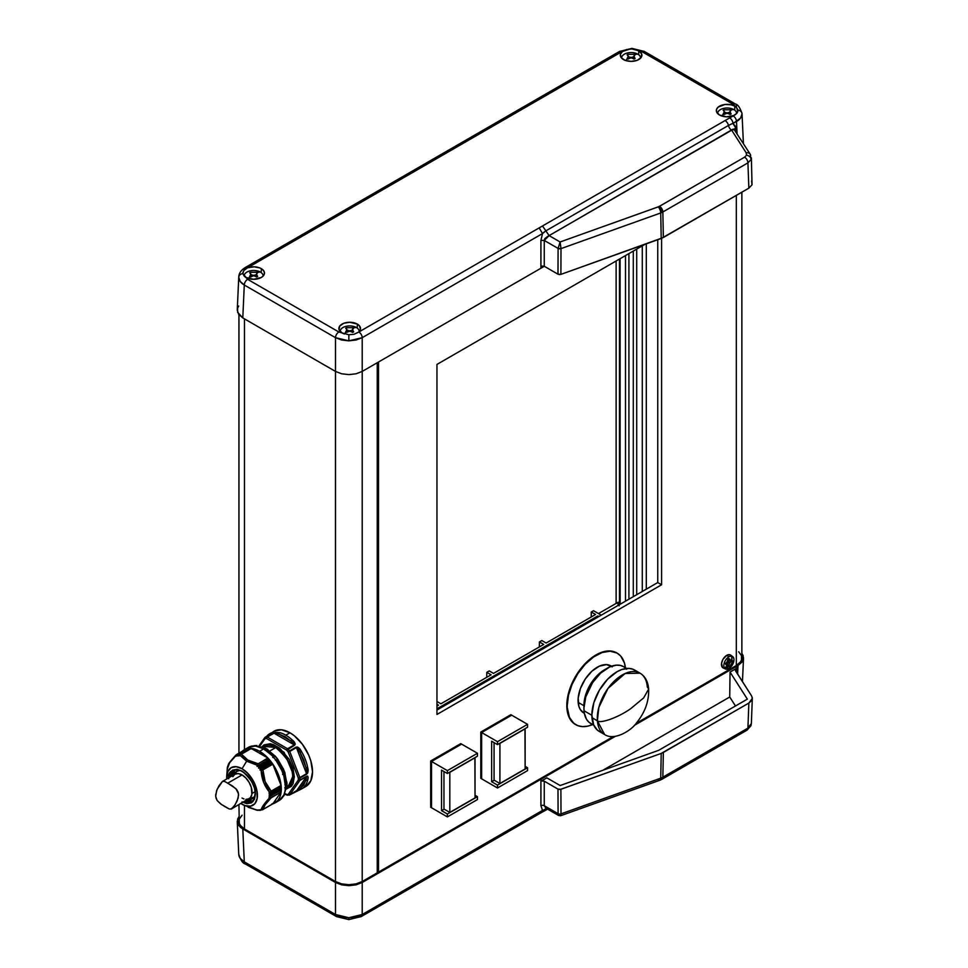 <?xml version="1.0" encoding="UTF-8"?>
<svg xmlns="http://www.w3.org/2000/svg" width="968" height="968" viewBox="0 0 968 968"><rect width="100%" height="100%" fill="white"/><g stroke="black" fill="none" stroke-linecap="round" stroke-linejoin="round"><path stroke-width="1.45" d="M244.287 861.847C240.681 859.729 238.83 857.164 238.757 854.175L240.185 858.338L244.287 861.847L335.497 914.506L335.497 882.489L242.799 828.959L240.439 827.313L237.62 823.381L237.62 819.122L238.939 816.762L237.257 821.251L238.697 825.426L242.799 828.959L244.287 861.847L242.799 828.959L335.497 882.489L335.497 914.506L341.619 916.902L348.855 917.749L348.855 919.6L348.855 917.749L356.079 916.902L362.214 914.506L348.855 917.749L335.497 914.506A4.719 2.723 120 0 0 336.477 916.575A4.719 2.723 -60 0 1 335.497 914.506L244.287 861.847A4.719 2.723 120 0 0 245.267 863.916A4.719 2.723 -60 0 1 244.287 861.847M344.523 918.342L338.836 916.333A4.719 2.723 -60 0 1 336.477 916.575L348.855 919.6L361.233 916.575L541.535 812.479L542.516 810.41L545.867 809.417L544.996 810.676L546.981 808.764L545.867 809.417L546.388 808.425L362.214 914.506A4.719 2.723 60 0 1 361.233 916.575A4.719 2.723 -120 0 0 362.214 914.506L542.516 810.41L540.918 805.703L540.918 779.3L362.214 882.489L356.079 884.849L348.855 885.684L341.619 884.849L335.497 882.489L341.619 884.849L348.855 885.684L356.079 884.849L362.214 882.489L362.214 914.506L362.214 882.489L540.918 779.3L541.535 780.922L546.847 777.861L560.169 785.544L658.688 750.309L747.356 699.126L730.041 672.095L736.055 668.622L736.793 666.214L634.27 725.407L736.793 666.214L736.563 672.457L736.793 666.214L738.003 665.524L736.793 666.214L735.377 670.413L751.579 695.895L752.293 697.783L751.567 700.638L748.857 703.07L663.346 752.438L662.85 777.244L661.834 777.776A4.719 2.396 65.4 0 1 660.866 779.821A4.719 2.396 -114.6 0 0 661.834 777.776L747.925 728.13L748.857 703.07L661.217 753.419L560.895 789.295L561.004 813.882L660.72 778.224L661.217 753.419L560.157 789.477L557.979 789.101L544.258 781.188L544.258 805.703L558.1 813.689L557.979 789.101L544.258 781.188L541.535 780.922L546.847 777.861L560.169 785.544L658.688 750.309L747.356 699.126L730.041 672.095L729.727 697.008L730.041 672.095L736.055 668.622L735.632 671.005L751.579 695.895L752.317 698.4L748.857 703.07L747.925 728.13L751.107 724.79A4.719 3.763 20.8 0 1 750.89 725.806A4.719 3.763 -159.2 0 0 751.107 724.79L751.374 723.447L747.925 728.13L662.85 777.244L663.346 752.438L661.217 753.419L660.72 778.224L661.834 777.776L561.004 813.882L560.895 789.295L557.979 789.101L558.1 813.689A2.359 1.428 -0.3 0 0 561.004 813.882L560.738 815.673M752.317 698.4L751.374 723.471L750.914 725.758L746.945 730.187A4.719 2.723 -120 0 0 747.925 728.13A4.719 2.723 60 0 1 746.945 730.199L661.87 779.313A4.719 2.723 -120 0 0 662.85 777.244A4.719 2.723 60 0 1 661.87 779.313L659.825 780.256A4.719 2.033 -109.7 0 0 660.72 778.224A4.719 2.033 70.3 0 1 659.825 780.244A4.719 2.033 70.3 0 1 658.228 779.663M342.974 327.523A9.486 5.481 180 0 1 356.393 327.523A9.486 5.481 180 0 1 359.164 331.068A9.486 5.481 180 0 1 359.176 331.504A9.486 5.481 0 0 0 356.393 327.523A9.486 5.481 0 0 0 342.974 327.523A9.486 5.481 0 0 0 340.191 331.504A9.486 5.481 180 0 1 340.216 331.068A9.486 5.481 180 0 1 342.974 327.523M353.284 327.934A20.255 11.689 -60 0 1 356.393 327.523A20.255 11.689 120 0 0 353.284 327.934A19.602 11.326 60 0 1 353.695 328.176L352.376 329.628L353.695 331.842A19.602 11.326 120 0 0 352.86 332.326L349.69 331.177L346.508 332.326A19.602 11.326 -120 0 0 346.096 332.072A19.602 11.326 -120 0 0 345.673 331.842L346.992 329.616L345.673 328.176A19.602 11.326 -60 0 1 346.508 327.692L352.86 327.692A19.602 11.326 60 0 1 353.284 327.934A19.602 11.326 -120 0 0 352.86 327.692L352.86 328.6L352.86 327.692L346.508 327.692L346.508 328.6L346.508 327.692A19.602 11.326 120 0 0 345.673 328.176L346.992 329.616L345.673 331.842A19.602 11.326 60 0 1 346.096 332.072A20.255 11.689 120 0 0 344.209 333.899A20.255 11.689 -60 0 1 346.096 332.072A19.602 11.326 60 0 1 346.508 332.326L349.69 331.177L352.86 332.326A19.602 11.326 -60 0 1 353.695 331.842L352.376 329.628L353.695 328.176A19.602 11.326 -120 0 0 353.284 327.934M624.396 54.16A9.486 5.481 180 0 1 637.815 54.16A9.486 5.481 180 0 1 640.586 57.693A9.486 5.481 180 0 1 640.598 58.14A9.486 5.481 0 0 0 637.815 54.16A9.486 5.481 0 0 0 624.396 54.16A9.486 5.481 0 0 0 621.613 58.14A9.486 5.481 180 0 1 621.637 57.693A9.486 5.481 180 0 1 624.396 54.16M634.693 54.559A20.255 11.689 -60 0 1 637.815 54.16A20.255 11.689 120 0 0 634.693 54.559A19.602 11.326 60 0 1 635.117 54.813L633.798 56.253L635.117 58.479A19.602 11.326 120 0 0 634.282 58.963L631.1 57.814L627.93 58.963A19.602 11.326 -120 0 0 627.518 58.709A19.602 11.326 -120 0 0 627.095 58.479L628.413 56.253L627.095 54.813A19.602 11.326 -60 0 1 627.93 54.329L634.282 54.329A19.602 11.326 60 0 1 634.693 54.559A19.602 11.326 -120 0 0 634.282 54.329L634.282 55.236L634.282 54.329L627.93 54.329L627.93 55.236L627.93 54.329A19.602 11.326 120 0 0 627.095 54.813L628.413 56.253L627.095 58.479A19.602 11.326 60 0 1 627.518 58.709A20.255 11.689 120 0 0 625.63 60.524A20.255 11.689 -60 0 1 627.518 58.709A19.602 11.326 60 0 1 627.93 58.963L631.1 57.814L634.282 58.963A19.602 11.326 -60 0 1 635.117 58.479L633.798 56.253L635.117 54.813A19.602 11.326 -120 0 0 634.693 54.559M246.937 272.081A9.486 5.481 180 0 1 260.368 272.081A9.486 5.481 180 0 1 263.127 275.614A9.486 5.481 180 0 1 263.139 276.062A9.486 5.481 0 0 0 260.368 272.081A9.486 5.481 0 0 0 246.937 272.081A9.486 5.481 0 0 0 244.166 276.062L242.871 273.581A4.719 3.86 180 0 0 238.757 277.259C238.83 280.248 240.681 282.837 244.287 285.016A4.719 2.723 -60 0 1 247.626 279.328L242.871 273.581L243.767 270.58L247.022 268.136A10.817 6.244 180 0 1 261.299 268.656L261.215 272.637L261.299 268.656L259.799 267.93L254.33 266.829L247.626 267.761L621.928 51.667L631.947 48.4L636.266 49.658A10.817 6.244 180 0 1 638.759 50.735L638.662 54.716L638.759 50.735L636.266 49.658L641.965 51.667L733.175 104.326L736.648 107.605L737.918 110.134A4.719 3.86 0 0 1 742.045 113.825L740.605 117.999L733.006 123.602L735.559 126.372L735.934 131.938L735.789 127.933A4.719 2.698 -2.1 0 0 734.434 129.591A4.719 2.698 177.9 0 1 735.789 127.933L733.006 123.602A4.719 2.723 -120 0 0 729.666 117.915L358.874 331.988L354.058 334.262L348.855 334.771L348.855 340.833L362.214 337.675A4.719 2.723 -120 0 0 358.874 331.988L360.423 329.241L359.539 325.938L357.337 324.099L357.24 328.091L357.337 324.099L349.69 322.271L343.676 323.324L339.695 326.119L339.078 329.725L342.043 332.919A10.817 6.244 180 0 1 338.873 328.624A10.817 6.244 180 0 1 345.455 322.767A10.817 6.244 180 0 1 357.337 324.099A10.817 6.244 180 0 1 360.495 328.624A10.817 6.244 180 0 1 358.233 332.339L354.058 334.262L348.855 334.771L338.836 331.988L247.626 279.328L246.005 277.477A10.817 6.244 180 0 1 244.154 276.049A9.486 5.481 180 0 1 244.178 275.614A9.486 5.481 180 0 1 246.937 272.081M257.246 272.48A20.255 11.689 -60 0 1 260.368 272.081A20.255 11.689 120 0 0 257.246 272.48A19.602 11.326 60 0 1 257.657 272.734L256.351 274.174L257.657 276.4A19.602 11.326 120 0 0 256.822 276.884L253.652 275.735L250.482 276.884A19.602 11.326 -120 0 0 250.059 276.63A19.602 11.326 -120 0 0 249.647 276.4L250.954 274.174L249.647 272.734A19.602 11.326 -60 0 1 250.482 272.25L256.822 272.25A19.602 11.326 60 0 1 257.246 272.48A19.602 11.326 -120 0 0 256.822 272.25L256.822 273.157L256.822 272.25L250.482 272.25L250.482 273.157L250.482 272.25A19.602 11.326 120 0 0 249.647 272.734L250.954 274.174L249.647 276.4A19.602 11.326 60 0 1 250.059 276.63A20.255 11.689 120 0 0 248.171 278.445A20.255 11.689 -60 0 1 250.059 276.63A19.602 11.326 60 0 1 250.482 276.884L253.652 275.735L256.822 276.884A19.602 11.326 -60 0 1 257.657 276.4L256.351 274.174L257.657 272.734A19.602 11.326 -120 0 0 257.246 272.48M720.434 109.602A9.486 5.481 180 0 1 733.853 109.602A9.486 5.481 180 0 1 736.612 113.147A9.486 5.481 180 0 1 736.636 113.607A9.486 5.481 0 0 0 733.853 109.602A9.486 5.481 0 0 0 720.434 109.602A9.486 5.481 0 0 0 717.651 113.583A9.486 5.481 180 0 1 717.663 113.147A9.486 5.481 180 0 1 720.434 109.602M730.731 110.013A20.255 11.689 -60 0 1 733.853 109.602A20.255 11.689 120 0 0 730.731 110.013A19.602 11.326 60 0 1 731.155 110.255L729.836 111.695L731.155 113.922A19.602 11.326 120 0 0 730.32 114.405L727.137 113.256L723.967 114.405A19.602 11.326 -120 0 0 723.556 114.151A19.602 11.326 -120 0 0 723.132 113.922L724.451 111.695L723.132 110.255A19.602 11.326 -60 0 1 723.967 109.771L730.32 109.771A19.602 11.326 60 0 1 730.731 110.013A19.602 11.326 -120 0 0 730.32 109.771L730.32 110.679L730.32 109.771L723.967 109.771L723.967 110.679L723.967 109.771A19.602 11.326 120 0 0 723.132 110.255L724.451 111.695L723.132 113.922A19.602 11.326 60 0 1 723.556 114.151A20.255 11.689 120 0 0 721.668 115.966A20.255 11.689 -60 0 1 723.556 114.151A19.602 11.326 60 0 1 723.967 114.405L727.137 113.256L730.32 114.405A19.602 11.326 -60 0 1 731.155 113.922L729.836 111.695L731.155 110.255A19.602 11.326 -120 0 0 730.731 110.013M618.588 53.494A4.719 2.723 60 0 1 619.568 51.425A4.719 2.723 60 0 1 621.928 51.667L626.732 49.477L631.947 48.957L641.965 51.667L733.175 104.326L736.648 107.605L734.785 106.177L734.7 110.17L734.785 106.177L731.276 104.822L725.032 104.459L718.147 107.121L716.538 109.372L716.538 111.804L719.49 114.998A10.817 6.244 180 0 1 716.332 110.703A10.817 6.244 180 0 1 722.915 104.847A10.817 6.244 180 0 1 734.785 106.177A10.817 6.244 180 0 1 736.648 107.605L737.798 111.683L735.656 114.454L539.176 227.891L542.516 233.578L362.214 337.675L362.214 371.422L356.079 373.781L348.855 374.616L341.619 373.781L335.497 371.422L335.485 881.521L244.468 828.971L244.468 805.473L244.468 828.971L335.485 881.521A18.9 10.914 0 0 0 362.214 881.521L362.214 371.422L540.918 268.245L362.214 371.422L362.214 337.675L356.079 340.01L348.855 340.833L341.619 340.01L335.497 337.675L244.287 285.016L242.799 317.903L237.62 312.313L237.62 308.066L238.697 306.021M742.033 113.51L742.033 113.534C739.975 107.557 737.81 104.399 735.535 104.084A4.719 2.723 120 0 0 733.175 104.326A4.719 2.723 -60 0 1 735.535 104.084A4.719 2.723 -60 0 1 736.515 106.153M733.756 129.034L734.422 129.579L732.788 129.252L549.098 235.611L560.109 241.976L658.893 206.62L744.586 157.179L746.497 155.17L746.219 152.871L731.687 130.196L547.573 236.507L544.851 238.6L544.258 240.439L540.918 240.439L540.918 268.245L541.414 266.043L540.918 268.245L544.306 266.297L540.918 268.245L540.918 240.439L544.258 240.439L544.258 266.26L541.414 266.043L544.258 266.26L557.979 274.186L558.1 248.425L544.258 240.439L544.258 266.26L557.979 274.186L560.895 274.38L663.346 237.523L662.85 211.98L660.72 212.96L661.834 212.512A4.719 2.396 -114.6 0 0 658.893 206.62L658.228 206.886A4.719 2.033 70.3 0 1 660.72 212.96L561.004 248.619L560.895 274.38L661.217 238.503L660.72 212.96L661.217 238.503L748.857 188.155L747.925 162.866L751.107 159.49A4.719 3.763 -159.2 0 0 746.497 155.17L744.586 157.179A4.719 2.723 60 0 1 747.925 162.866L662.85 211.98L663.346 237.523L748.857 188.155L752.039 184.791L751.579 180.968M623.465 59.556A10.817 6.244 180 0 1 620.294 55.261A10.817 6.244 180 0 1 622.569 51.316L620.367 54.414L621.25 57.717L625.098 60.331L631.112 61.383L637.113 60.331L641.094 57.535L641.711 53.93L638.759 50.735A10.817 6.244 180 0 1 641.917 55.261A10.817 6.244 180 0 1 635.153 60.936A10.817 6.244 180 0 1 623.465 59.556M242.871 273.581L243.767 270.58L247.626 267.761A4.719 2.723 -120 0 0 245.267 267.531C241.044 270.181 238.878 273.339 238.757 276.981L237.257 310.196L238.697 314.358L242.799 317.903L335.497 371.422L242.799 317.903L244.287 285.016L240.185 281.446L238.757 277.259A4.719 3.86 0 0 1 242.871 273.581L242.992 272.056M619.459 603.403L619.459 259.061L619.459 603.403A2.359 1.367 0 0 0 618.116 603.016A2.359 1.367 0 0 0 616.12 603.403L618.116 603.016L620.101 604.105A2.359 1.367 0 0 0 619.459 603.403M620.101 258.686L620.101 604.105A11.217 6.473 0 0 0 620.149 604.25L620.101 258.686M618.165 602.217L598.49 613.579L616.12 603.403L616.12 260.997L616.12 603.403L618.165 602.217M646.309 589.149L646.309 243.827L646.309 589.149M244.468 749.631L244.468 318.871L244.468 749.631M335.485 371.422L335.485 881.521L341.619 883.881L348.855 884.716L356.079 883.881L362.214 881.521L362.214 371.422L356.079 373.781L348.855 374.616L341.619 373.781L335.497 371.422L335.497 337.675L335.497 371.422M377.242 362.746L377.242 872.833L362.214 881.521L377.242 872.833L377.242 362.746M625.497 601.164L625.497 255.576L625.497 601.164M628.922 253.592L628.922 599.192L628.922 253.592M633.29 596.663L633.29 251.075L633.29 596.663M636.714 249.091L636.714 594.691L636.714 249.091M642.28 591.472L642.28 245.884L642.28 591.472M727.948 665.742L724.318 667.835L727.948 665.742M238.939 821.251A18.9 10.914 0 0 0 244.468 828.971L240.367 825.426L239.302 823.381L238.939 804.65M737.059 133.693L736.515 121.569L737.059 133.693M542.516 233.578L539.176 227.891L358.874 331.988A4.719 2.723 60 0 1 362.214 337.675L542.516 233.578L540.918 240.439L542.516 233.578L545.867 230.856L728.456 125.441L736.515 121.569A4.719 2.723 -120 0 0 733.175 115.894L729.666 117.915A4.719 2.723 60 0 1 733.006 123.602M342.043 332.919L344.523 333.996A10.817 6.244 180 0 1 342.043 332.919M246.005 277.477L253.652 279.304L261.299 277.477L263.647 275.457L264.47 273.061L263.647 270.677L261.299 268.656A10.817 6.244 180 0 1 264.47 273.182A10.817 6.244 180 0 1 257.694 278.857A10.817 6.244 180 0 1 246.005 277.477M719.49 114.998L726.46 116.825L733.768 115.519A10.817 6.244 180 0 1 719.49 114.998M737.918 110.134L737.035 113.147L733.175 115.894A4.719 2.723 60 0 1 736.515 121.569C740.121 119.403 741.96 116.813 742.045 113.825A4.719 3.86 180 0 0 737.918 110.134L737.798 111.683M752.039 184.791L751.374 157.857L751.107 159.49L747.925 162.866L748.857 188.155L752.039 184.791M559.371 274.573L560.895 274.38L561.004 248.619A2.359 1.295 -179.7 0 1 558.1 248.425L557.979 274.186L559.371 274.573M744.586 157.179L659.51 206.305A4.719 2.723 60 0 1 662.85 211.98L747.925 162.866A4.719 2.723 -120 0 0 744.586 157.179M750.164 154.142A4.719 3.618 147.3 0 0 746.219 152.871L746.497 155.17A4.719 3.763 20.8 0 1 751.107 159.49L750.2 154.178A4.719 3.618 -32.7 0 1 750.648 155.679M658.893 206.62A4.719 2.396 65.4 0 1 661.834 212.512L662.85 211.98A4.719 2.723 -120 0 0 659.51 206.305L658.893 206.62M734.385 129.506L731.687 130.196L746.219 152.871A4.719 3.618 -32.7 0 1 750.2 154.178L734.409 129.93M561.004 248.619L660.72 212.96A4.719 2.033 -109.7 0 0 658.228 206.886L560.109 241.976L561.004 248.619L560.109 241.976L558.1 248.425L561.004 248.619M731.687 130.196A4.719 2.723 60 0 1 728.456 125.441A4.719 2.723 -120 0 0 731.687 130.196M549.098 235.611L545.867 230.856L549.098 235.611L544.258 240.439L558.1 248.425L560.109 241.976L549.098 235.611M543.532 232.574L545.867 230.856L542.625 226.101L545.867 230.856L728.456 125.441A4.719 2.723 -120 0 0 725.213 120.685A4.719 2.723 60 0 1 728.456 125.441L730.695 124.328M348.855 340.833L348.855 334.771L338.836 331.988A4.719 2.723 120 0 0 335.497 337.675L348.855 340.833M244.287 285.016L335.497 337.675A4.719 2.723 -60 0 1 338.836 331.988L247.626 279.328A4.719 2.723 120 0 0 244.287 285.016M244.287 269.588A4.719 2.723 60 0 1 245.267 267.531A4.719 2.723 60 0 1 247.626 267.761L621.928 51.667A4.719 2.723 -120 0 0 619.568 51.425L631.947 48.4L644.325 51.425A4.719 2.723 120 0 0 641.965 51.667A4.719 2.723 -60 0 1 644.325 51.425A4.719 2.723 -60 0 1 645.305 53.494M723.689 113.002L724.451 114.442L724.1 112.796M730.586 113.002L729.836 114.442L730.187 110.8M724.451 112.373A4.489 2.589 0 0 0 729.836 112.373M723.967 112.131L727.137 112.893L730.32 112.131M250.204 275.481L250.954 276.921L250.615 275.275M257.101 275.481L256.351 276.921L256.689 273.279M250.954 274.851A4.489 2.589 0 0 0 256.351 274.851M250.482 274.609L253.652 275.372L256.822 274.609M627.651 57.56L628.413 59L628.063 57.354M634.56 57.56L633.798 59L634.149 55.358M628.413 56.93A4.489 2.589 0 0 0 633.798 56.93M627.93 56.688L631.112 57.451L634.282 56.688M346.241 330.923L346.992 332.363L346.653 330.717M353.139 330.923L352.376 332.363L352.727 328.721M346.992 330.294A4.489 2.589 0 0 0 352.376 330.294M346.508 330.052L349.69 330.814L352.86 330.052M619.157 605.799L618.116 603.016A12.995 7.502 180 0 0 618.709 605.085M615.333 736.345L540.918 779.3L541.535 780.922L544.258 781.188L544.258 805.703A2.359 1.44 0 0 0 540.918 805.703L540.918 779.3L615.333 736.345M743.533 657.804L741.863 653.327L743.17 655.687L743.17 659.934L738.003 665.524L737.616 674.091L738.003 665.524L742.093 661.979L743.533 657.804L742.456 681.654M724.391 667.98L727.96 665.911L724.391 667.98M242.121 815.189L239.302 819.122M546.134 643.03L595.574 614.486L591.279 612.006L593.529 610.711L601.249 615.164L593.529 610.711L591.279 612.006L591.206 617.003L591.279 612.006L595.574 614.486L546.134 643.03L541.838 640.55L546.134 643.03M493.523 673.401L543.714 644.422L539.418 641.953L541.838 640.55L539.418 641.953L539.345 646.951L539.418 641.953L543.714 644.422L493.523 673.401L489.227 670.921L493.523 673.401M436.955 706.059L438.492 705.176L436.955 704.28L438.492 705.176L436.955 706.059M440.912 703.784L491.103 674.805L486.807 672.324L489.227 670.921L486.807 672.324L486.735 677.322L486.807 672.324L491.103 674.805L440.912 703.784L436.955 701.497L440.912 703.784M618.116 605.423L618.153 603.366M602.786 770.31L729.727 697.008L735.474 705.975L729.727 697.008L602.786 770.31M361.233 916.575A4.719 2.723 60 0 1 358.874 916.333L358.233 916.684M598.877 616.531L597.825 615.926L436.955 708.806L597.825 615.926L597.825 617.148L597.825 615.926L598.877 616.531M336.477 916.575L245.267 863.916C242.98 863.601 240.814 860.443 238.757 854.466L237.257 821.251M560.109 814.754C560.641 816.23 560.944 815.939 561.004 813.882A2.359 1.428 179.7 0 1 558.1 813.689L558.681 815.528L560.69 815.709L659.825 780.256M558.27 814.911L558.1 813.689L544.258 805.703L545.879 808.135M542.516 810.41L540.918 805.703A2.359 1.44 180 0 1 544.258 805.703L545.831 808.099L558.681 815.528M735.632 671.005L735.341 670.025M547.634 809.151L541.535 812.479M724.548 668.21A7.442 4.295 120 0 0 726.726 667.496L728.892 668.537A7.175 4.138 -60 0 1 725.54 669.009A7.175 4.138 -60 0 1 723.822 665.609A7.175 4.138 -60 0 1 728.892 656.824L726.726 655.348A7.442 4.295 120 0 0 721.801 662.112A7.442 4.295 120 0 0 723.241 667.993L725.54 669.009M741.863 192.196L741.863 657.804A18.9 10.914 0 0 1 736.321 665.524L736.321 195.391L736.321 665.524L636.109 723.386L736.321 665.524L740.423 661.991L741.5 659.934L741.5 655.687L738.681 651.754M613.337 736.539L378.5 872.12L378.5 362.02L378.5 872.12L613.337 736.539M436.955 364.428L436.955 714.457L661.592 584.769L661.592 238.358L661.592 584.769L657.744 582.554L436.955 710.028L657.744 582.554L657.744 239.737L657.744 582.554L661.592 584.769L436.955 714.457L436.955 364.428L645.063 244.275L436.955 364.428M731.578 660.95L731.881 657.26L729.642 654.683L726.726 655.348L722.999 659.281L721.559 663.225L722.346 667.327L725.697 667.98L728.735 665.875M728.819 665.415L728.819 665.415A3.775 2.178 120 0 1 731.251 661.229M377.242 871.394L378.5 872.12L377.242 871.394M732.691 656.606L730.671 655.13A7.442 4.295 120 0 0 726.726 655.348L728.892 656.824A7.175 4.138 -60 0 1 732.691 656.606A7.175 4.138 -60 0 1 733.962 659.752A7.175 4.138 -60 0 1 728.892 668.537L726.726 667.496A7.442 4.295 120 0 0 728.251 666.359M731.76 660.285A7.442 4.295 120 0 0 731.518 656.159M726.581 664.29A3.775 2.178 120 0 1 727.198 664.471L729.11 666.855A18.344 10.588 0 0 0 729.945 666.371L729.098 665.875L729.945 666.371L732.619 661.749L731.76 661.253L732.619 661.749A18.344 10.588 -120 0 0 732.619 661.265A18.344 10.588 -120 0 0 732.619 660.781L731.481 660.128L732.619 660.781L730.985 661.12L728.807 658.579L729.945 659.232A18.344 10.588 180 0 1 729.11 659.716L727.972 659.063L728.807 658.579L727.972 659.063L729.11 659.716L729.098 661.12L727.646 663.637L726.436 664.35L725.298 663.697A3.775 2.178 120 0 0 727.972 659.063L727.198 661.701L725.298 663.697L726.436 664.35A18.344 10.588 60 0 1 726.448 664.835A18.344 10.588 60 0 1 726.436 665.306L725.298 663.697L726.436 665.306L728.589 665.27L729.11 666.855L727.972 666.202A3.775 2.178 120 0 0 727.742 665.064M729.134 659.861A3.775 2.178 120 0 0 729.594 660.309L731.481 660.128A3.775 2.178 120 0 1 730.38 660.491M729.013 659.644L730.344 660.406M726.327 664.302L729.098 665.911M731.481 661.083L729.594 663.08L728.807 665.718M616.906 652.989A41.334 23.861 120 0 0 616.701 652.868A41.334 23.861 120 0 0 584.854 663.939A41.334 23.861 120 0 0 566.812 705.539L567.224 705.781A41.334 23.861 -60 0 1 585.265 664.181A41.334 23.861 -60 0 1 617.124 653.11A41.334 23.861 -60 0 1 625.425 667.726M593.59 724.149L587.963 726.097L582.675 726.629L577.908 725.697L573.855 723.362L569.45 717.409L566.812 705.539A41.334 23.861 120 0 0 575.367 724.463A41.334 23.861 120 0 0 575.573 724.584L571.737 721.45L568.071 714.614L566.946 708.77L567.369 698.63L569.027 691.346L573.443 680.298L579.796 669.977L584.854 663.939L593.166 656.727L598.902 653.424L607.214 651.028L612.272 651.234L617.124 653.11L620.754 656.122L624.42 662.959L625.534 668.803M592.597 724.584A41.334 23.861 -60 0 1 575.791 724.705A41.334 23.861 -60 0 1 567.224 705.781L568.482 695.254L572.149 684.182L577.908 673.522L585.265 664.181L593.59 656.97L602.156 652.517L610.227 651.186L617.124 653.11M630.688 708.673L643.672 697.904L648.645 689.047L643.672 697.904L630.688 708.673C618.721 717.264 600.402 723.931 597.377 720.785C600.402 723.931 618.721 717.264 630.688 708.673M640.054 673.171L625.122 673.498L608.013 688.393L598.841 707.39L597.377 720.785A35.429 20.461 -60 0 1 611.752 683.747A35.429 20.461 -60 0 1 640.054 673.171A35.429 20.461 -60 0 1 647.302 686.917L648.645 689.047C648.015 681.629 645.16 676.342 640.054 673.171L634.621 670.038A35.429 20.461 120 0 0 606.319 680.613A35.429 20.461 120 0 0 591.956 717.651L597.377 720.785L604.625 734.53A35.429 20.461 -60 0 1 597.377 720.785L591.956 717.651A35.429 20.461 120 0 0 599.192 731.397L604.625 734.53C614.486 741.331 631.898 729.981 636.399 723.035C645.015 712.448 649.092 701.122 648.645 689.047M605.762 669.118A29.052 16.771 120 0 0 583.97 706.87M626.671 668.44L623.561 666.649A32.827 18.961 120 0 0 597.329 676.45A32.827 18.961 120 0 0 584.019 710.766L591.859 715.291L584.019 710.766A32.827 18.961 120 0 0 590.722 723.507L593.832 725.31M611.498 666.226L610.869 665.863A27.164 15.682 120 0 0 589.173 673.97A27.164 15.682 120 0 0 578.15 702.369L583.922 705.708L578.15 702.369A27.164 15.682 120 0 0 583.704 712.908L584.333 713.283M583.764 712.944L580.255 709.471L578.852 706.241L578.198 698.001L580.449 688.442L585.265 679.04L591.908 671.199L599.374 666.141L606.525 664.617L612.26 666.855M600.813 732.171L597.377 730.102L593.662 724.923L591.859 714.868L593.868 702.659L599.386 690.16L607.577 679.27L617.185 671.635L622.061 669.433L628.958 668.404L633.011 669.263L636.448 671.332M592.222 724.233L589.04 722.31L586.548 719.345L584.321 713.198L583.922 708.189L585.785 696.875L592.61 682.561L600.644 673.099L609.671 666.976L616.253 665.161L620.246 665.379L623.731 666.746L626.586 669.203M584.006 707.414L584.878 697.71L588.726 687.377L591.605 682.464L598.72 674.079L606.706 668.67M497.491 741.694L527.56 724.342L527.56 727.234L497.491 744.598L497.491 741.694L527.56 724.342L511.697 715.183L481.628 732.534L511.673 715.17L510.862 714.699L480.793 732.062L481.616 732.534L480.793 732.062L480.793 778.345L481.616 778.816L481.616 732.534L497.491 741.694L481.628 732.534L481.628 778.829L480.793 778.345L480.793 732.062L510.862 714.699L511.673 715.17L481.616 732.534L481.616 778.816L497.491 787.988L497.491 785.096L527.56 767.733L527.56 770.625L497.491 787.988L497.491 785.096L491.647 781.72L494.237 780.22L491.647 781.72L491.647 741.222L497.491 744.598L527.56 727.234L527.56 724.342L511.697 715.183L481.628 732.534L481.628 778.829L497.491 787.988L527.56 770.625L527.56 767.733L497.491 785.096L491.647 781.72L491.647 741.222L497.491 744.598L497.491 741.694M525.14 766.341L527.56 767.733L525.14 766.341M494.067 780.123L494.067 742.613L494.067 780.123L499.911 783.499L499.911 743.388L525.14 728.831L525.14 768.943L499.911 783.499L494.067 780.123M525.14 768.943L524.971 728.735L499.911 743.388L499.911 783.499L525.14 768.943M447.385 770.625L477.454 753.273L477.454 756.165L447.385 773.517L447.385 770.625L477.454 753.273L461.591 744.114L431.522 761.465L447.385 770.625L431.522 761.465L431.522 807.748L431.51 761.453L461.567 744.102L460.756 743.63L430.687 760.981L431.51 761.453L430.687 760.981L430.687 807.264L431.51 807.735L430.687 807.264L430.687 760.981L460.756 743.63L461.567 744.102L431.51 761.453L431.51 807.735L447.385 816.907L447.385 814.015L477.454 796.664L477.454 799.556L447.385 816.907L447.385 814.015L441.541 810.639L444.13 809.151L441.541 810.639L441.541 770.141L447.385 773.517L477.454 756.165L477.454 753.273L461.591 744.114L431.522 761.465L431.522 807.748L447.385 816.907L477.454 799.556L477.454 796.664L447.385 814.015L441.541 810.639L441.541 770.141L447.385 773.517L447.385 770.625M475.034 795.26L477.454 796.664L475.034 795.26M443.961 809.054L443.961 771.544L443.961 809.054L449.817 812.43L449.817 772.319L475.034 757.75L475.034 797.862L449.817 812.43L443.961 809.054M475.034 797.862L474.864 757.654L449.817 772.319L449.817 812.43L475.034 797.862M287.714 787.674L292.651 776.747A1.186 0.678 180 0 1 294.32 776.747L285.947 789.283L291.441 786.27L293.074 783.56L294.32 776.747A1.186 0.678 0 0 0 292.651 776.747A23.861 13.77 -120 0 0 275.783 747.538L269.588 751.107L275.783 747.538A23.861 13.77 -120 0 0 263.853 746.352L275.783 747.538C287.992 758.355 293.606 768.096 292.651 776.747A23.861 13.77 -120 0 1 287.714 787.674L286.129 788.581M259 746.739A28.338 16.359 60 0 1 263.562 748.022A28.338 16.359 -120 0 0 259 746.739M274.609 756.286A28.338 16.359 -120 0 0 267.93 750.406L267.906 749.607L266.309 750.527L267.906 749.607L267.93 750.406A28.338 16.359 60 0 1 274.488 756.153M273.315 757.605L275.13 755.996L277.998 759.541L276.243 760.642L278.022 759.614L286.637 781.672L277.695 760.098A28.338 16.359 60 0 1 282.729 768.81L281.603 769.971L283.37 768.894M284.483 773.384A28.338 16.359 60 0 1 286.238 782.108L286.915 782.531L285.318 783.451L286.915 782.531L286.238 782.108A28.338 16.359 -120 0 0 284.483 773.384M242.883 802.375L252.926 801.722L255.407 794.208A1.186 0.678 180 0 1 255.383 793.252M251.74 801.347L244.65 801.347A17.714 10.224 60 0 0 251.74 801.347C253.071 801.577 254.185 799.036 255.056 793.724A1.186 0.678 0 0 0 255.407 794.208L254.463 799.338L251.498 802.847L246.961 803.67L242.048 801.915M307.679 780.172A31.884 18.404 60 0 1 301.75 788.835A31.884 18.404 60 0 1 301.484 788.993A31.884 18.404 -120 0 0 301.75 788.835A31.884 18.404 -120 0 0 307.679 780.172C308.514 777.425 308.175 776.094 306.662 776.203L307.679 776.13L308.066 777.147L307.679 780.172A1.186 0.823 -166.1 0 1 306.033 779.954L300.068 788.436L303.771 785.096L306.033 779.954L300.068 788.436L296.426 790.989L306.553 776.578L306.033 779.954A1.186 0.823 13.9 0 0 307.679 780.172M265.159 737.253A1.186 0.678 60 0 1 265.438 737.084A1.186 0.944 81.5 0 0 265.05 738.632L266.49 738.499A1.186 0.92 -91.8 0 1 266.938 736.95A1.186 0.678 60 0 1 267.325 737.059L274.004 733.2L267.325 737.059A1.186 0.678 -120 0 0 266.938 736.95L266.49 738.499A1.186 0.678 -60 0 1 267.325 737.059L287.581 748.748L267.325 737.059A1.186 0.678 120 0 0 266.49 738.499L286.746 750.2A1.186 0.678 -60 0 1 287.581 748.748L294.26 744.888L274.004 733.2L279.002 734.155L290.932 741.04L294.26 744.888L274.004 733.2L279.002 734.155L290.932 741.04L284.967 736.636L279.002 734.155L290.932 741.04L291.997 739.77A31.884 18.404 -120 0 0 285.802 735.184L289.976 732.776L294.381 735.813L302.5 744.404L308.731 755.173L310.813 760.872L312.531 771.835L310.813 780.801L305.924 786.427A31.884 18.404 -120 0 0 310.813 760.872A31.884 18.404 -120 0 0 289.976 732.776L285.802 735.184A31.884 18.404 60 0 1 291.997 739.77L295.264 744.138L287.968 749.087A31.884 18.404 60 0 1 289.468 750.95L297.575 747.03L301.484 751.567A31.884 18.404 60 0 1 307.679 767.527L307.679 773.045L299.983 778.054A31.884 18.404 60 0 1 299.983 780.051L306.662 776.203L299.983 780.051L298.313 780.014L298.313 778.09L288.186 751.991L286.746 750.2L266.49 738.499L265.05 738.632L259.412 746.643L265.05 738.632A1.186 0.932 -144.9 0 1 265.159 737.253L265.05 738.632A1.186 0.944 -98.5 0 1 265.438 737.084A1.186 0.678 -120 0 0 265.159 737.253L264.893 737.507M235.055 770.213A17.714 10.224 -120 0 0 232.489 775.646A17.714 10.224 60 0 1 235.055 770.213M234.026 770.661L230.481 776.796A17.714 10.224 60 0 1 234.026 770.661C240.161 765.652 255.818 781.491 255.056 793.724M257.028 810.01L248.207 807.288L257.149 810.252L260.416 810.349L259.944 809.768L261.082 809.901L263.623 804.952L269.709 797.62L268.947 796.979L270.483 795.999L269.043 795.079L270.459 793.99L268.983 793.179L269.709 792.369L263.623 782.313L261.082 770.129L259.969 769.959L260.392 768.072L258.553 768.06L258.952 766.269L257.149 766.402L257.149 765.228L246.646 761.199L242.048 768.737A21.732 12.548 60 0 1 257.403 794.668A21.732 12.548 60 0 1 243.222 804.868A21.732 12.548 60 0 1 242.048 804.239A21.732 12.548 60 0 1 240.887 803.513L245.049 805.618L250.579 806.175L254.826 803.73L257.113 798.648L257.113 791.727L254.826 784.007L247.929 773.492L242.048 768.737L246.646 761.199L257.149 765.228L257.016 766.196L268.668 759.795L257.149 766.402L268.62 759.771L257.04 766.329L268.475 759.577L267.979 758.174L257.561 764.188L257.149 765.228L257.561 764.188L267.833 757.98L257.561 764.188L267.833 757.98L251.329 748.458L241.129 754.278M260.114 770.044L271.572 763.437L259.969 769.959L271.403 763.183L271.197 762.046L270.181 761.562L258.686 768.156L270.132 761.538L258.758 768.156L270.992 761.78L260.416 768.265L271.197 762.046L260.416 768.265L259.956 769.79L271.56 763.425L260.102 770.044L262.243 770.008L272.661 763.994L271.572 763.437L260.114 770.044M271.645 804.178L277.635 800.717L279.643 797.535L280.877 793.554L280.877 783.765L277.635 772.863L271.645 762.481L267.894 757.992L259.581 751.289L263.756 748.881L272.068 755.585L275.82 760.074L281.809 770.443L283.818 775.937L285.475 786.488L285.052 791.134L283.818 795.127L279.111 800.548A30.71 17.727 -120 0 0 283.818 775.937A30.71 17.727 -120 0 0 263.756 748.881L259.581 751.289A30.71 17.727 60 0 1 279.643 778.357A30.71 17.727 60 0 1 274.936 802.956A30.71 17.727 60 0 1 272.637 803.936M275.118 756.02L273.375 757.024M280.442 790.324L269.007 797.1L271.173 797.801L265.135 804.771L262.933 809.526L272.819 803.827L262.28 809.841L258.577 809.974M236.131 756.214L235.95 755.609L236.131 756.214M237.196 754.859L236.168 756.25L237.329 754.75L237.826 755.826L237.402 754.834L248.171 748.615L237.269 754.786L247.977 748.639M239.06 755.96L238.854 754.713L249.623 748.494L238.806 754.629L239.06 755.96M240.766 754.495L251.329 748.458L241.443 754.169L247.772 760.037L257.948 763.691C249.925 761.973 244.42 758.803 241.443 754.169L240.766 754.495L241.443 754.169M258.553 810.022L257.064 810.01M237.656 755.996L249.623 748.494L250.204 749.026L249.49 748.433L238.721 754.641M251.184 748.482L267.833 757.98L269.54 759.989L257.222 766.402L269.673 760.086L258.771 766.208L269.757 760.243L269.975 761.308L269.757 760.243L258.976 766.475L258.553 767.902L270.132 761.538L258.553 768.06L269.975 761.308L271.052 761.816L272.819 764.188L281.059 785.447L272.819 764.188L262.933 769.887L272.661 763.994L262.243 770.008L262.933 769.887L265.135 781.624L271.173 791.146L281.059 785.447L269.007 792.974L280.49 786.621L268.947 793.107L280.466 786.355L281.156 787.722L280.49 786.621L269.043 793.228L270.387 793.941L281.156 787.722L270.387 794.22L280.575 788.617L269.043 795.079L281.156 788L269.152 794.946L280.575 788.351L269.152 795.212L270.387 795.865L281.156 789.646L280.575 788.617L281.156 789.646L270.387 796.132L281.156 789.912L269.043 796.87M227.165 770.71L227.311 767.89C227.613 765.071 230.493 760.981 235.95 755.609L229.67 762.711L227.226 769.028M260.416 810.313L261.13 809.901L260.416 810.313M280.454 790.287L281.059 792.09L272.819 803.827L281.059 792.09L271.173 797.801L281.059 791.885L270.641 797.898L281.059 791.885L280.466 790.481L268.947 796.991M246.961 749.184L235.926 755.234L246.961 749.184M262.933 809.526L262.28 809.841L262.933 809.526C263.151 807.07 265.91 803.162 271.173 797.801L269.709 797.62C264.494 803.283 261.614 807.372 261.082 809.901L262.243 809.841M242.242 751.265A30.71 17.727 60 0 1 244.226 749.776A30.71 17.727 60 0 1 259.581 751.289L255.346 749.329L247.518 748.554L241.528 752.015M261.082 770.129C261.614 778.95 264.494 786.367 269.709 792.369L271.173 791.146C265.91 785.52 263.151 778.429 262.933 769.887L261.082 770.129M239.882 755.258L246.646 761.199L239.882 755.258M284.931 784.794L286.818 783.136A29.802 17.206 60 0 1 286.818 786.681L284.931 787.565M283.225 796.519A29.802 17.206 -120 0 0 284.761 794.329L283.745 795.079L284.761 794.329A29.802 17.206 60 0 1 283.225 796.519L282.293 797.136L283.225 796.519M252.951 746.304L253.955 745.808L252.951 746.304M256.617 745.566A29.802 17.206 -120 0 0 253.955 745.808A29.802 17.206 60 0 1 256.617 745.566L255.213 746.183L256.617 745.566M256.629 746.159L257.609 746.364L256.629 746.159M262.921 748.433L264.264 747.623A29.802 17.206 60 0 1 267.325 749.389A29.802 17.206 -120 0 0 264.264 747.623M265.607 750.067L264.954 750.188M275.747 760.195L277.635 759.481A29.802 17.206 -120 0 0 274.972 756.177L273.533 757.242M275.069 756.117L274.972 756.177A29.802 17.206 60 0 1 277.635 759.481L275.384 760.183M283.225 769.173L282.293 769.887L283.225 769.173A29.802 17.206 60 0 1 284.761 773.13A29.802 17.206 -120 0 0 283.225 769.173L277.61 759.529M282.995 773.88L284.761 773.13L282.692 773.855M284.979 793.615L284.265 794.026L284.979 793.615M283.225 774.085L284.931 773.105M263.756 748.881A30.71 17.727 -120 0 0 248.401 747.356L255.443 745.989L263.756 748.881M286.818 786.681A29.802 17.206 -120 0 0 286.818 783.136L285.366 784.298M226.718 778.974A21.732 12.548 60 0 1 226.718 776.275A21.732 12.548 60 0 1 242.048 768.737L236.168 766.704L231.183 767.672L227.843 771.496L226.718 778.974M238.636 754.725L237.765 755.899M289.734 794.861L301.484 788.993A1.186 0.968 61.6 0 0 301.484 788.993A1.186 0.968 -118.4 0 1 300.068 788.436A1.186 0.968 61.6 0 0 301.459 789.005L296.293 791.11A1.186 0.678 60 0 1 296.147 791.159A1.186 0.678 -120 0 0 296.426 790.989L306.553 776.578L306.033 779.954L300.068 788.436L289.747 794.837L296.426 790.989A1.186 0.678 60 0 1 296.293 791.11L289.613 794.958A1.186 0.678 -120 0 0 289.747 794.837L299.874 780.438L289.747 794.837A1.186 0.678 60 0 1 289.468 795.018A1.186 0.678 -120 0 0 289.613 794.958L289.202 795.103A1.186 0.944 81.5 0 0 289.468 795.018A1.186 0.944 -98.5 0 1 288.186 794.425A1.186 0.932 35.1 0 0 289.747 794.837L288.186 794.425L298.313 780.014L288.186 794.425L286.746 794.546L288.186 794.425A1.186 0.944 81.5 0 0 289.178 795.115L286.746 794.546A1.186 0.92 88.2 0 0 287.605 795.248L286.988 795.091A1.186 0.678 -60 0 1 286.746 794.546L284.919 793.494L286.746 794.546A1.186 0.678 120 0 0 286.988 795.091L284.894 794.183M267.93 750.406L266.938 750.986L267.93 750.406M284.858 773.069L283.188 768.774L281.422 769.56L282.729 768.81A28.338 16.359 -120 0 0 277.695 760.098L276.388 760.848L277.961 759.723M285.233 782.688L286.238 782.108L285.233 782.688M286.976 782.737L286.915 786.391M228.69 778.78L229.622 773.638L232.598 770.129L237.124 769.306L242.048 771.06L246.961 774.981L251.498 781.031L254.463 787.976L255.407 794.208C256.169 787.347 251.716 779.627 242.048 771.06C232.381 768.471 227.928 771.036 228.69 778.78M284.943 791.679A28.338 16.359 -120 0 0 286.129 787.081M246.658 800.185A17.714 10.224 -120 0 0 252.648 800.681A17.714 10.224 60 0 1 246.658 800.185L251.849 800.899L246.658 800.185M285.983 778.889L284.689 773.275M274.815 756.165L267.095 749.849M234.474 770.806L232.489 775.646L234.474 770.806M272.444 753.806L274.924 756.105M286.589 781.696L277.356 758.682M274.997 756.068L271.439 752.935M261.578 747.066L270.858 743.872L284.096 752.317L294.32 776.747L293.074 768.507L289.142 759.299L279.837 748.288L273.399 744.561L270.096 743.763L264.095 744.852L261.578 747.066M298.313 778.09L299.874 777.546L289.747 751.446L288.186 751.991L298.313 778.09A1.186 0.653 -1.9 0 0 299.983 778.054A1.186 0.678 -120 0 0 299.874 777.546L306.553 773.686L296.426 747.586L300.068 752.402L306.033 767.781L303.771 760.025L300.068 752.402L306.033 767.781L306.553 773.686L296.426 747.586L289.747 751.446A1.186 0.678 -120 0 0 289.468 750.95L288.186 751.991L289.747 751.446L299.874 777.546L298.313 778.09L298.313 780.014A1.186 0.932 35.1 0 0 299.874 780.438A1.186 0.932 -144.9 0 1 298.313 780.014A1.186 0.702 1.9 0 0 299.983 780.051A31.884 18.404 -120 0 0 299.983 778.054L306.662 774.194C308.175 772.67 308.514 770.443 307.679 767.527A31.884 18.404 -120 0 0 301.484 751.567C299.947 748.373 298.168 746.872 296.147 747.102L289.468 750.95A31.884 18.404 -120 0 0 287.968 749.087A1.186 0.678 -120 0 0 287.581 748.748L286.746 750.2L294.647 745.227C295.603 743.678 294.72 741.863 291.997 739.77L290.932 741.04L294.26 744.888A1.186 0.678 60 0 1 294.647 745.227A1.186 0.678 -120 0 0 294.26 744.888L287.581 748.748A1.186 0.678 60 0 1 287.968 749.087L286.746 750.2L288.186 751.991L289.468 750.95A1.186 0.678 60 0 1 289.747 751.446L296.426 747.586A1.186 0.678 -120 0 0 296.147 747.102A1.186 0.678 60 0 1 296.426 747.586L300.068 752.402L301.484 751.567L300.068 752.402L306.033 767.781L307.679 767.527L306.033 767.781L306.553 773.686A1.186 0.678 60 0 1 306.662 774.194A1.186 0.678 -120 0 0 306.553 773.686L299.874 777.546A1.186 0.678 60 0 1 299.983 778.054A1.186 0.653 178.1 0 1 298.313 778.09M299.874 780.438A1.186 0.678 -120 0 0 299.983 780.051A1.186 0.678 60 0 1 299.874 780.438L306.553 776.578L299.874 780.438M266.781 736.273A31.884 18.404 60 0 1 269.866 733.611A31.884 18.404 60 0 1 270.12 733.466L272.117 733.224L265.438 737.084A31.884 18.404 60 0 1 266.938 736.95L275.069 732.486L279.607 732.619A31.884 18.404 60 0 1 285.802 735.184A31.884 18.404 -120 0 0 279.607 732.619A1.186 0.847 103.9 0 0 279.002 734.155A1.186 0.847 -76.1 0 1 279.607 732.619L273.617 733.091A1.186 0.678 60 0 1 274.004 733.2A1.186 0.678 -120 0 0 273.617 733.091L266.938 736.95A31.884 18.404 -120 0 0 265.438 737.084L272.117 733.224A1.186 0.678 -120 0 0 271.972 733.272A1.186 0.678 60 0 1 272.117 733.224C273.024 732.365 272.359 732.437 270.12 733.466A1.186 0.968 61.6 0 0 269.721 734.579A1.186 0.968 -118.4 0 1 270.12 733.466A31.884 18.404 -120 0 0 269.854 733.611M301.484 788.993A1.186 0.968 -118.4 0 1 301.459 788.993L305.924 786.427M289.976 732.776A31.884 18.404 -120 0 0 274.041 731.203L281.349 729.775L289.976 732.776M245.884 799.399L249.127 798.757A14.169 8.18 -120 0 0 251.305 787.408A14.169 8.18 -120 0 0 242.048 774.92L227.722 783.185L235.914 788.666L238.491 793.784L238.128 798.14L235.2 804.638L231.63 808.861L229.319 809.03L220.789 804.045L217.122 800.488L215.695 796.374L216.614 790.65L219.095 785.532L222.446 781.442L224.273 781.273L227.722 783.185L242.048 774.92A14.169 8.18 -120 0 0 234.958 774.218L232.792 776.711M231.63 808.861L229.319 809.03L221.394 804.456L217.122 800.488L215.937 797.826L215.683 794.909L217.147 789.295L222.446 781.442L224.552 781.394L232.453 785.955L236.857 789.767L238.188 792.356L238.564 795.248L237.184 800.875L234.462 805.763L231.025 809.163M242.048 798.055L243.996 798.963M231.485 808.945L250.373 797.729L251.874 794.425L251.305 787.408L249.127 782.398L245.884 778.018L242.048 774.92L238.213 773.589L234.958 774.218L222.531 781.394M227.928 808.328L223.826 805.957M224.552 781.394L225.895 782.12M254.632 797.208L251.099 799.411L248.195 799.302L255.007 796.652M234.885 774.255A15.585 9.002 60 0 1 237.426 771.157L239.846 770.467M254.959 791.764L252.007 793.47L254.959 791.764M234.014 774.763L235.381 772.186L239.048 770.225M254.814 796.398L253.011 798.152A15.585 9.002 60 0 1 249.054 798.806M238.939 753.177L238.939 314.673M743.4 143.579L742.033 113.534M644.325 51.425L735.535 104.084M619.568 51.425L245.267 267.531M618.092 605.448L618.116 603.016M286.625 782.338L284.894 773.154M283.237 768.761L277.998 759.674M275.021 756.044L267.93 749.958M263.877 747.84L258.335 746.546M262.267 747.272L263.853 746.352M257.246 810.313L243.222 804.868M274.936 802.956L279.111 800.548M277.998 759.541L275.142 755.984L272.734 757.375M248.014 748.566L237.293 754.762M260.428 810.349L261.178 809.913M251.22 748.445L240.947 754.375M246.38 748.881L236.361 754.665M262.776 809.623L272.782 803.851M236.18 754.81C225.726 766.438 229.404 763.05 227.323 767.781M284.786 787.855L286.661 786.778M262.231 748.784L264.107 747.707M283.358 768.822L285.016 773.081L282.608 774.473M244.226 749.776L248.401 747.356M226.718 776.275L227.226 769.076M284.919 794.147L283.309 796.446M256.859 745.529L254.052 745.771M264.47 747.55L267.773 749.45M286.431 786.911L284.786 792.356M277.114 758.367L286.697 781.575M271.972 733.272L264.917 737.471L258.529 746.558M274.041 731.203L266.648 736.345"/></g></svg>

